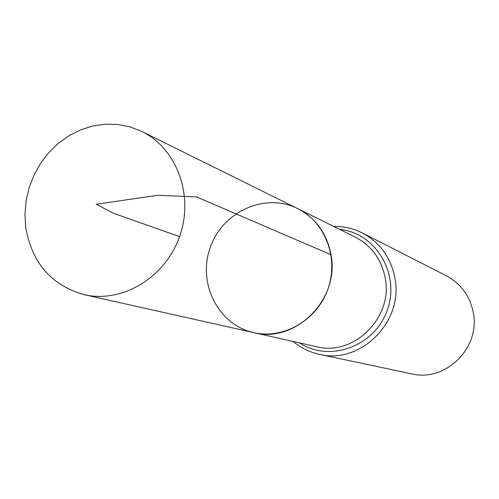 <?xml version="1.0" encoding="UTF-8"?>
<svg xmlns="http://www.w3.org/2000/svg" width="499" height="499" viewBox="0 0 499 499"><rect width="100%" height="100%" fill="white"/><g stroke="black" fill="none" stroke-linecap="round" stroke-linejoin="round"><path stroke-width="0.75" d="M331.037 254.777C326.957 233.538 315.817 218.132 297.61 208.57C265.125 192.202 222.523 211.613 210.247 247.46C197.261 283.058 218.194 324.936 253.742 332.627C295.321 343.799 339.981 299.375 331.037 254.777L196.612 196.912L157.715 195.302L96.207 204.228L113.261 213.167L179.578 236.62M319.379 354.34L411.656 373.851C445.538 382.402 480.786 347.647 473.27 312.493C469.877 295.87 460.901 283.632 446.337 275.772L362.305 232.946C380.001 242.502 390.873 257.546 394.921 278.08C403.897 321.537 360.534 364.794 319.379 354.34C309.53 352.2 300.747 347.897 293.044 341.428M253.742 332.627L316.478 346.674C353.697 356.629 393.324 317.526 385.209 278.093C381.51 259.305 371.518 245.639 355.232 237.081L297.61 208.57C325.186 221.943 339.052 258.089 327.93 289.077C317.102 320.165 283.594 339.557 253.742 332.627L84.188 294.672C51.472 285.416 31.992 263.048 25.755 227.581L24.95 214.252L26.085 200.835L29.135 187.655L34.019 175.024L40.625 163.242L48.796 152.594L58.339 143.332L69.03 135.684L80.626 129.852L92.839 125.979L105.376 124.17L117.939 124.494L130.214 126.952L141.884 131.505C176.883 148.446 194.254 195.689 179.578 236.62C165.269 277.675 122.055 303.498 84.188 294.672M339.582 229.334C375.585 232.69 400.497 273.982 387.286 310.066C374.88 346.425 329.552 362.885 299.437 342.857M362.305 232.946C353.298 228.417 343.767 226.24 333.706 226.427M297.61 208.57L141.884 131.505"/></g></svg>
